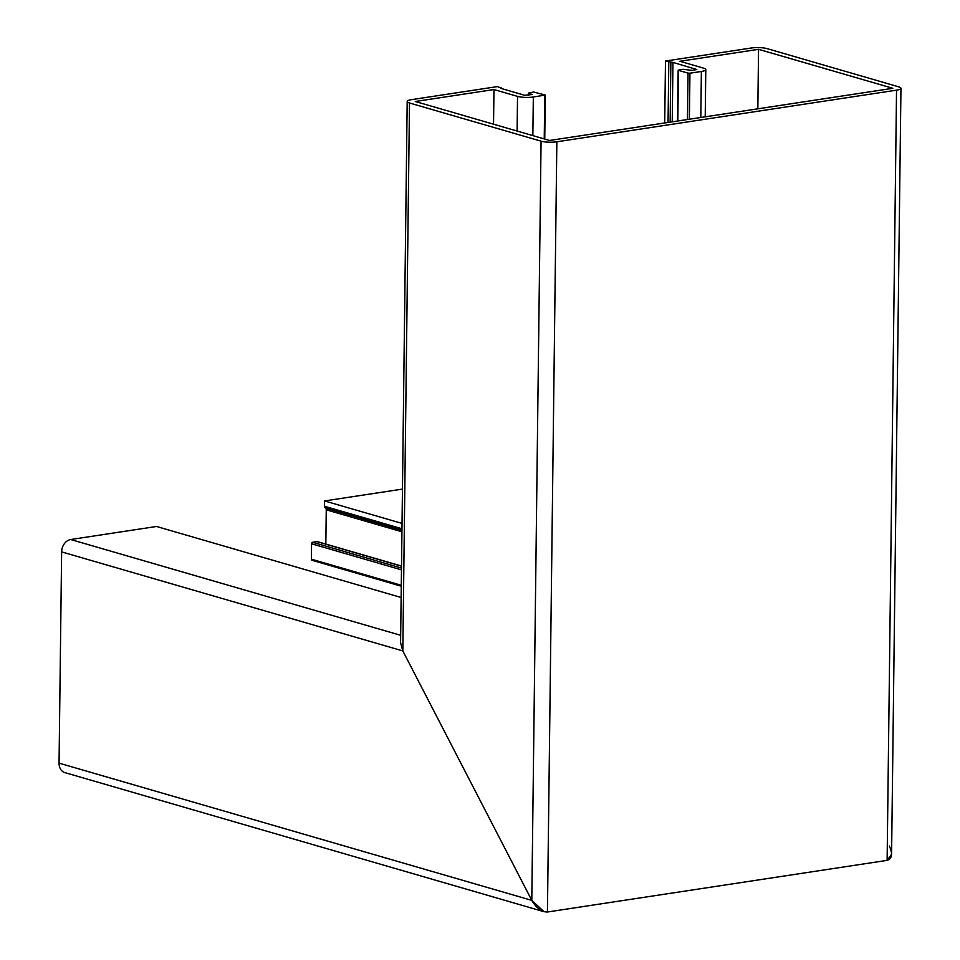 <?xml version="1.0" encoding="UTF-8"?>
<svg xmlns="http://www.w3.org/2000/svg" width="960" height="960" viewBox="0 0 960 960"><rect width="100%" height="100%" fill="white"/><g stroke="black" fill="none" stroke-linecap="round" stroke-linejoin="round"><path stroke-width="1.44" d="M401.952 530.268L325.38 508.032A2.256 1.74 -73.8 0 1 326.256 509.808L325.836 544.08M401.52 566.184L316.944 541.632L312.648 542.28L401.496 568.08M401.472 569.868L311.556 543.768L311.376 559.176L401.28 585.276M401.136 597.492L156.516 526.476L70.704 539.52L400.668 635.304M402.984 637.356L402.828 650.928L531.792 900.372L544.032 911.7L547.44 912L887.124 860.364L547.44 912C541.62 911.988 536.4 908.112 531.792 900.372L541.068 141.168L409.512 102.984L402.828 650.928L531.792 900.372L59.052 763.14L61.632 551.892A11.268 8.712 -73.8 0 1 70.704 539.52M402.036 523.416L324.576 500.94L324.504 506.268L401.976 528.756M402.456 489.096L324.576 500.94M541.068 141.168A11.268 2.4 0.7 0 0 556.848 141.792L896.544 90.156A11.268 2.4 0.7 0 0 900.948 88.308L891.588 854.232L887.124 860.364C892.092 858.72 892.836 853.932 889.356 846.012M544.032 911.7L64.848 772.596A11.268 8.712 -73.8 0 1 59.052 763.14M312.432 560.328A1.356 1.044 -73.8 0 1 311.376 559.176M311.556 543.768A1.356 1.044 -73.8 0 1 312.648 542.28M316.944 541.632A2.256 1.74 -73.8 0 1 317.544 541.668L401.52 566.052M325.38 508.032A2.256 1.74 -73.8 0 1 324.504 506.268M501.024 88.404L524.688 95.292L532.296 94.5L528.816 93.336L528.792 95.28M528.324 95.34L528.36 93.036L533.532 92.004L545.292 95.052L533.328 97.008L532.848 135.624M493.536 124.212L493.968 89.544L415.296 101.496L549.588 140.472L892.848 88.296L758.556 49.32L679.896 61.272L703.464 68.112A11.268 2.4 0.7 0 1 705.792 69.612A11.268 2.4 0.7 0 1 701.376 71.46L689.94 73.2L689.376 119.232M517.104 131.052L517.536 96.384L493.968 89.544M757.836 108.816L758.556 49.32M687.468 119.52L688.044 73.128L678.444 70.344L677.832 120.984M677.544 121.02L678.168 70.164L682.992 69.288L692.316 70.416L696.78 69.504L672.96 62.424L665.472 61.044L751.296 48A11.268 2.4 0.7 0 1 767.088 48.624L898.632 86.82A11.268 2.4 0.7 0 1 900.948 88.308M664.716 122.976L665.472 61.044M61.632 551.892L402.828 650.928L400.584 642.72L407.196 101.484A11.268 2.4 0.7 0 1 411.6 99.636L497.424 86.592L501.036 88.032M517.536 96.384A11.268 2.4 0.7 0 0 533.328 97.008M407.196 101.484A11.268 2.4 0.7 0 0 409.512 102.984M688.044 73.128L689.94 73.2M401.94 531.78L326.256 509.808M544.236 138.924L544.764 95.268M700.812 117.492L701.376 71.46M672.96 62.424L672.228 121.836M668.052 122.472L668.796 62.004M556.848 141.792L547.44 912M887.124 860.364L896.544 90.156M670.14 122.148L670.872 62.22M401.268 586.2L312.072 560.304M705.216 116.82L705.792 69.612M544.752 139.08L545.292 95.052M501.204 88.476L501.204 87.852"/></g></svg>
